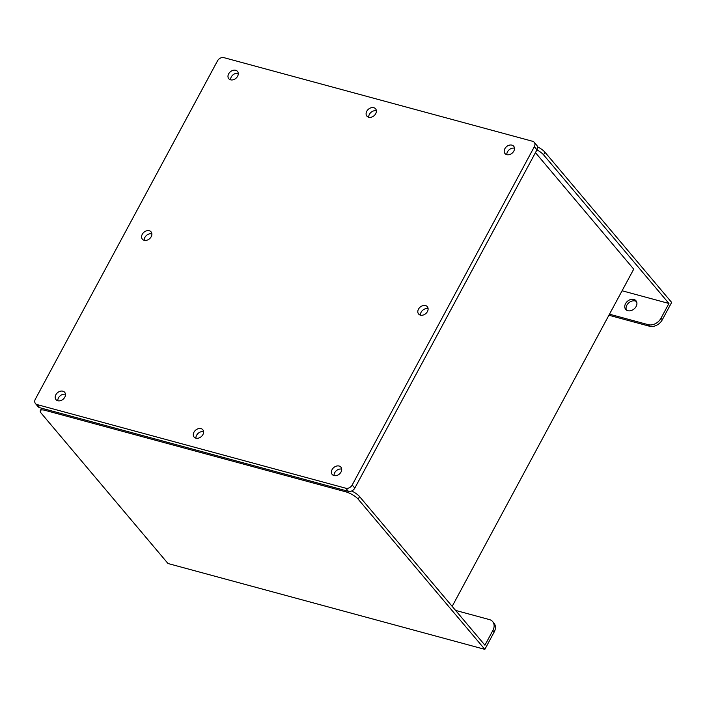 <?xml version="1.0" encoding="UTF-8"?>
<svg xmlns="http://www.w3.org/2000/svg" width="707" height="707" viewBox="0 0 707 707"><rect width="100%" height="100%" fill="white"/><g stroke="black" fill="none" stroke-linecap="round" stroke-linejoin="round"><path stroke-width="1.06" d="M37.073 404.581L39.698 407.692L348.418 491.338L345.803 488.228A5.17 3.906 -40.1 0 0 352.201 484.993L534.333 146.729A5.17 3.906 -40.1 0 0 534.227 142.293A5.17 3.906 -40.1 0 0 532.61 141.285L223.88 57.638A5.17 3.906 -40.1 0 0 217.491 60.882L35.35 399.146A5.17 3.906 -40.1 0 0 35.465 403.573A5.17 3.906 -40.1 0 0 37.073 404.581L345.803 488.228M39.698 407.692A5.17 3.906 139.9 0 1 38.081 406.684L35.465 403.573M534.227 142.293L536.843 145.403A5.17 3.906 139.9 0 1 536.958 149.831L534.333 146.729M352.201 484.993L354.817 488.095L536.958 149.831M354.817 488.095A5.17 3.906 139.9 0 1 348.418 491.338M375.709 113.686A5.683 4.295 -40.1 0 0 375.585 108.807A5.683 4.295 -40.1 0 0 368.471 109.187A5.683 4.295 -40.1 0 0 366.898 116.142A5.683 4.295 -40.1 0 0 375.709 113.686M202.909 434.602A5.683 4.295 -40.1 0 0 202.794 429.723A5.683 4.295 -40.1 0 0 195.671 430.112A5.683 4.295 -40.1 0 0 194.098 437.059A5.683 4.295 -40.1 0 0 202.909 434.602M513.821 151.104A5.683 4.295 -40.1 0 0 513.697 146.234A5.683 4.295 -40.1 0 0 506.583 146.614A5.683 4.295 -40.1 0 0 505.01 153.56A5.683 4.295 -40.1 0 0 513.821 151.104M427.426 311.566A5.683 4.295 -40.1 0 0 427.302 306.688A5.683 4.295 -40.1 0 0 420.188 307.077A5.683 4.295 -40.1 0 0 418.606 314.023A5.683 4.295 -40.1 0 0 427.426 311.566M237.596 76.268A5.683 4.295 -40.1 0 0 237.472 71.389A5.683 4.295 -40.1 0 0 230.358 71.769A5.683 4.295 -40.1 0 0 228.785 78.724A5.683 4.295 -40.1 0 0 237.596 76.268M151.201 236.721A5.683 4.295 -40.1 0 0 151.077 231.843A5.683 4.295 -40.1 0 0 143.963 232.232A5.683 4.295 -40.1 0 0 142.381 239.178A5.683 4.295 -40.1 0 0 151.201 236.721M64.797 397.184A5.683 4.295 -40.1 0 0 64.682 392.305A5.683 4.295 -40.1 0 0 57.559 392.685A5.683 4.295 -40.1 0 0 55.986 399.641A5.683 4.295 -40.1 0 0 64.797 397.184M341.021 472.029A5.683 4.295 -40.1 0 0 340.907 467.15A5.683 4.295 -40.1 0 0 333.784 467.53A5.683 4.295 -40.1 0 0 332.21 474.485A5.683 4.295 -40.1 0 0 341.021 472.029M341.693 469.139A5.683 4.295 -40.1 0 0 334.711 472.709A5.683 4.295 -40.1 0 0 334.04 475.599M65.468 394.294A5.683 4.295 -40.1 0 0 58.487 397.873A5.683 4.295 -40.1 0 0 57.815 400.754M151.872 233.84A5.683 4.295 -40.1 0 0 144.882 237.411A5.683 4.295 -40.1 0 0 144.21 240.3M238.268 73.378A5.683 4.295 -40.1 0 0 231.277 76.948A5.683 4.295 -40.1 0 0 230.606 79.838M428.097 308.676A5.683 4.295 -40.1 0 0 421.107 312.255A5.683 4.295 -40.1 0 0 420.435 315.136M514.493 148.223A5.683 4.295 -40.1 0 0 507.502 151.793A5.683 4.295 -40.1 0 0 506.831 154.683M203.581 431.721A5.683 4.295 -40.1 0 0 196.599 435.291A5.683 4.295 -40.1 0 0 195.927 438.181M376.38 110.796A5.683 4.295 -40.1 0 0 369.39 114.375A5.683 4.295 -40.1 0 0 368.718 117.256M345.67 491.789L45.071 410.343A10.34 3.137 -151.7 0 0 40.334 410.617A10.34 3.137 -151.7 0 0 41.315 413.321L167.992 563.514L484.843 649.362L358.157 499.169A10.34 3.137 -151.7 0 0 345.67 491.789L346.236 490.746M351.706 490.976A10.34 3.137 28.3 0 1 359.563 496.57L358.157 499.169M484.843 649.362L494.184 632.014L492.876 630.458L484.931 645.199L359.563 496.57M622.089 290.771L668.937 303.471L543.568 154.833A10.34 3.137 -151.7 0 0 536.94 149.866M452.171 606.359L633.728 269.155L535.446 152.632M537.514 146.835A10.34 3.137 28.3 0 1 544.973 152.226L543.568 154.833M668.937 303.471L661.001 318.212L662.309 319.767L671.65 302.419L544.973 152.226M455.591 610.415L489.421 619.579A10.34 7.812 -40.1 0 1 492.655 621.594L493.963 623.141A10.34 7.812 139.9 0 1 494.184 632.014M492.876 630.458A10.34 7.812 -40.1 0 0 492.655 621.594M625.554 303.639A6.716 5.073 -40.1 0 0 625.704 309.401A6.716 5.073 -40.1 0 0 634.108 308.95A6.716 5.073 -40.1 0 0 635.973 300.74A6.716 5.073 -40.1 0 0 625.554 303.639M609.478 314.191L648.204 324.681A10.34 7.812 -40.1 0 0 661.001 318.212M608.921 315.242L649.512 326.236L648.204 324.681M636.53 301.606A6.716 5.073 -40.1 0 0 626.87 305.194A6.716 5.073 -40.1 0 0 626.455 310.09M662.309 319.767A10.34 7.812 139.9 0 1 649.512 326.236M45.637 409.3L45.071 410.343M40.334 410.617L41.633 408.213"/></g></svg>
